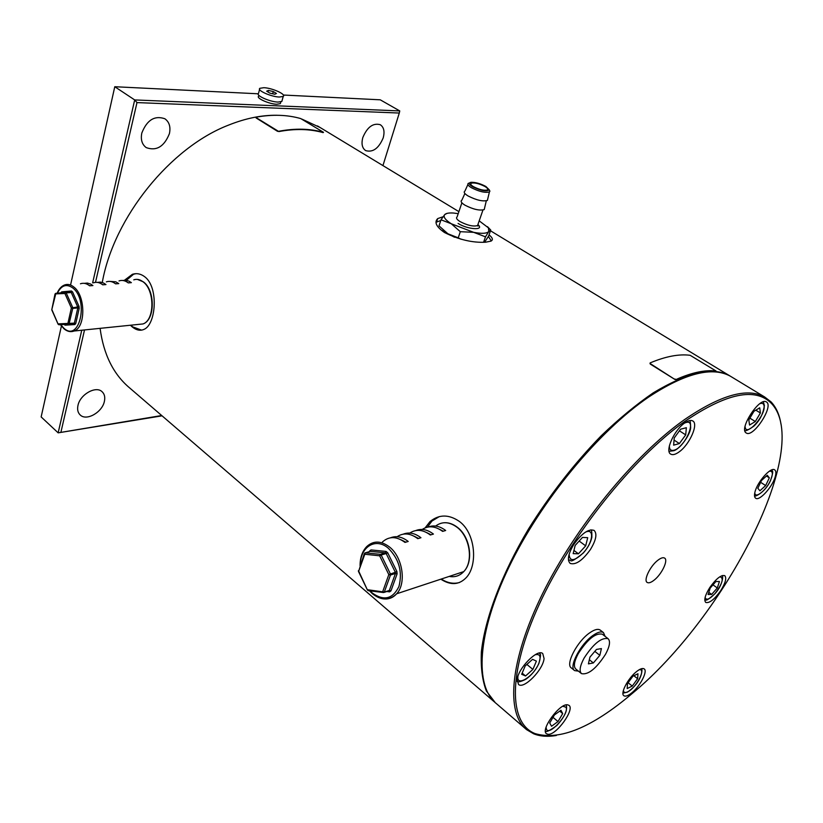 <?xml version="1.0" encoding="UTF-8"?>
<svg xmlns="http://www.w3.org/2000/svg" width="823" height="823" viewBox="0 0 823 823"><rect width="100%" height="100%" fill="white"/><g stroke="black" fill="none" stroke-linecap="round" stroke-linejoin="round"><path stroke-width="1.23" d="M495.302 702.708L486.352 690.96C482.309 680.518 480.653 667.474 481.383 651.806C484.942 618.567 501.588 574.269 528.52 528.963C550.042 494.52 574.279 463.442 601.243 435.748C618.978 418.753 636.292 404.463 653.195 392.88C669.541 383.045 684.51 376.327 698.11 372.726C710.969 370.144 721.462 371.152 729.61 375.73L731.513 376.893M277.084 115.271C261.724 115.025 245.532 118.306 228.516 125.127C170.443 147.44 113.975 217.231 102.33 282.166M100.097 328.346C103.575 354.579 113.533 374.527 129.962 388.199L494.212 701.752M489.047 234.884C492.689 237.816 493.316 239.905 490.95 241.129L485.56 242.219C472.412 242.878 458.72 239.637 444.471 232.508C436.303 226.839 434.05 222.2 437.723 218.579L442.99 216.788M440.809 220.461L435.984 222.344M425.131 527.872L430.007 521.587C439.019 514.252 448.802 514.2 459.357 521.422C475.529 533.16 477.926 564.907 466.466 577.376C459.296 584.988 450.757 585.595 440.819 579.186M439.328 516.597L431.962 521.041L427.384 527.162M124.53 280.211L132.4 274.296C136.649 272.989 140.702 273.771 144.57 276.651C158.942 286.898 156.113 324.91 143.819 329.447C140.167 331.031 136.299 330.188 132.205 326.896L130.384 325.229M135.918 273.678L133.583 274.213L126.372 280.314M130.878 325.188L132.678 326.854L141.587 330.126M320.116 127.514L301.969 119.14M441.293 579.032C447.373 582.982 453.422 584.145 459.44 582.53M491.331 240.913L488.368 236.53M654.007 580.236C661.661 574.454 668.554 560.124 664.603 558.087C663.132 557.222 660.9 557.943 657.906 560.226C650.201 565.967 643.247 580.441 647.187 582.447C648.689 583.332 650.962 582.591 654.007 580.236M685.024 421.253C632.836 458.144 570.987 535.31 539.302 604.277C507.441 673.379 508.851 723.407 535.084 733.602C559.64 740.854 591.891 727.594 631.848 693.799C725.67 616.705 813.371 446.961 771.264 403.26C755.226 387.191 726.472 393.188 685.024 421.253M556.317 735.495C547.676 736.945 540.114 736.379 533.654 733.797L526.669 729.692C505.734 713.356 509.509 660.715 542.552 593.712C575.493 526.823 634.41 455.047 684.263 419.781C720.423 395.009 747.202 387.386 764.588 396.933L770.997 401.84C776.202 407.303 779.535 414.771 780.996 424.246M720.629 590.78C725.454 583.044 726.832 578.003 724.754 575.668C721.143 574.742 716.195 578.641 709.899 587.385C705.085 595.132 703.706 600.152 705.774 602.457C709.416 603.382 714.374 599.483 720.629 590.78M775.4 476.085C776.223 472.803 775.966 470.725 774.638 469.851C770.77 466.723 757.109 482.196 754.928 492.226C754.177 495.395 754.434 497.411 755.709 498.254C759.629 501.351 773.085 486.146 775.4 476.085M766.563 402.056L766.326 401.902C759.362 396.923 738.498 429.256 746.245 432.97L746.327 433.021C753.21 437.97 773.898 406.367 766.563 402.056M684.685 422.991C674.068 430.09 664.645 451.405 670.776 454.142C672.741 455.222 675.498 454.491 679.026 451.971C689.53 444.78 698.871 423.752 692.699 420.923C690.795 419.905 688.121 420.594 684.685 422.991M573.888 544.312C568.209 553.745 566.975 560.103 570.164 563.395C575.699 565.195 582.437 560.576 590.4 549.548C596.119 540.114 597.354 533.736 594.103 530.393C588.64 528.603 581.902 533.253 573.888 544.312M517.194 679.726L518.511 684.448C523.757 689.602 543.211 669.757 544.065 658.534L542.738 653.565C537.594 648.38 517.801 668.554 517.194 679.726M548.097 734.311C556.327 735.381 575.215 709.076 568.93 705.311L567.51 704.797C559.558 703.243 540.145 729.991 546.493 733.756L548.097 734.311M632.085 692.606C640.407 685.806 647.958 671.054 644.152 668.893C642.516 667.885 639.831 668.904 636.117 671.928C627.723 678.687 620.089 693.624 623.885 695.744C625.573 696.772 628.299 695.723 632.085 692.606M732.377 377.407L730.474 376.255C712.296 366.235 685.055 373.148 648.75 397.005C598.722 430.985 540.608 501.217 508.84 567.366C476.97 633.607 474.532 686.464 496.403 703.634L525.311 728.53M383.179 137.945C384.886 131.608 383.919 127.195 380.267 124.705C373.076 122.761 367.264 127.03 362.82 137.534C361.184 143.809 362.141 148.171 365.69 150.619C372.891 152.636 378.714 148.418 383.179 137.945M169.425 133.604C170.803 126.896 169.291 121.948 164.857 118.749C154.631 115.241 146.947 120.004 141.813 133.038C140.517 139.622 141.998 144.488 146.257 147.626C156.514 151.278 164.24 146.607 169.425 133.604M104.367 401.47C105.313 397.221 104.531 393.939 102.001 391.635C95.807 385.576 80.088 394.474 77.979 405.4C77.095 409.566 77.856 412.776 80.284 415.039C86.549 421.232 102.186 412.313 104.367 401.47M92.639 282.875L134.694 99.933L399.762 110.92L380.236 99.809L283.369 95.036M258.206 93.791L114.778 86.724L70.675 284.501M382.942 165.588L399.289 113.039L136.988 102.587L134.694 99.933L114.778 86.724M61.406 326.062L41.15 416.922L58.155 432.847L81.755 330.229M162.059 415.831L58.155 432.847L161.699 415.522M136.988 102.587L95.499 282.351M84.522 329.941L60.964 432.003M399.289 113.039L399.762 110.92M73.473 323.676L68.7 324.139L67.939 323.244L71.364 307.997L64.904 293.492L66.19 292.885L65.645 292.432L70.706 292.042L71.447 290.982L72.537 291.887L79.008 306.331L79.203 308.316L75.757 323.511L74.862 324.56L65.079 325.167L64.626 324.396M58.999 324.756L58.166 323.871L74.368 323.13L77.815 307.936L72.753 308.388L68.988 324.118L75.757 323.511M84.316 283.349L87.382 283.071L90.499 283.997L92.917 285.56L89.625 285.807C86.559 283.379 83.504 282.701 80.448 283.781M97.361 282.382L100.416 282.114L103.533 283.03L105.951 284.573L102.71 284.82C99.634 282.412 96.569 281.744 93.513 282.814M110.189 281.425L115.734 281.805L118.769 283.606L115.58 283.842C112.504 281.466 109.428 280.808 106.362 281.867M122.822 280.489L125.878 280.252L128.974 281.147L131.382 282.649L128.244 282.886C125.168 280.53 122.092 279.871 119.006 280.931M71.364 307.997L77.722 306.948L71.251 292.494L66.19 292.885L72.661 307.391L72.753 308.388L71.364 307.997M58.166 324.262L52.024 309.952M55.182 293.904L64.904 293.492L65.645 292.432L55.882 293.317L51.828 309.499L54.987 294.161M127.874 282.608L128.522 282.865M115.148 283.513L115.92 283.822M102.217 284.439L103.112 284.789M89.069 285.375L90.088 285.766M383.158 592.498L368.21 590.647L384.197 592.354L383.261 592.55L382.716 591.634L388.816 574.608L379.629 555.792L381.172 555.021L380.36 554.342L385.349 552.861L386.08 551.431L387.705 552.768L396.892 571.501L397.098 573.888L390.976 590.863L389.557 591.85L386.779 591.511M367.603 590.019L368.21 590.647L367.665 589.741L384.362 592.056L389.341 590.441L395.452 573.466L390.472 575.03L384.197 592.354L389.166 590.729L384.156 592.395M390.493 537.789C396.264 535.557 402.169 536.781 408.208 541.462L404.988 542.408C396.573 536.195 389.042 536.061 382.397 542.018M403.291 534.127C409.041 531.915 414.926 533.119 420.944 537.738L417.786 538.664C410.41 533.129 403.517 532.491 397.118 536.719M415.831 530.537C421.582 528.345 427.446 529.528 433.433 534.076L430.326 534.991C423.012 529.549 416.16 528.911 409.782 533.057M428.135 527.018C433.865 524.848 439.708 526.01 445.665 530.496L442.63 531.391C435.367 526.041 428.557 525.403 422.199 529.467M388.816 574.608L395.349 572.273L386.162 553.54L381.172 555.021L390.369 573.826L390.472 575.03L388.816 574.608M367.439 590.029L358.828 571.419M387.705 552.768L386.162 553.54L385.349 552.861L370.309 551.348L364.805 552.994L364.568 554.239L379.629 555.792L380.36 554.342L365.299 552.809L358.705 571.162L364.26 553.817M439.4 529.22L443.278 531.195M426.9 532.687L431.036 534.785M414.144 536.226L418.547 538.437M401.151 539.837L405.811 542.162M472.505 186.698C481.105 190.792 486.671 191.831 489.201 189.804L485.868 186.461C480.519 183.632 475.612 182.243 471.157 182.284C468.246 182.788 468.688 184.259 472.505 186.698M489.201 189.722L489.901 191.173L489.418 191.924C485.21 193.045 479.223 191.646 471.435 187.737C468.03 185.638 467.053 184.126 468.513 183.2M473.472 186.677C470.89 185.093 470.108 183.941 471.106 183.21C474.429 182.428 479.037 183.519 484.922 186.471C487.535 188.066 488.337 189.239 487.319 189.979C483.975 190.751 479.367 189.65 473.472 186.677M487.761 198.878L487.391 200.431C482.864 201.676 476.424 200.195 468.071 195.967C464.419 193.693 463.38 192.047 464.954 191.029L467.896 184.547M484.603 207.982L484.222 209.567C479.686 210.873 473.256 209.412 464.933 205.174C461.302 202.869 460.273 201.203 461.868 200.164L464.892 193.508M454.533 237.25L447.897 233.763L443 230.018M447.054 213.342L444.708 214.608L441.025 219.803L451.282 223.763L460.314 231.695L473.626 232.323L485.488 236.829L488.821 231.479L490.745 230.049L488.646 236.026L484.562 242.26M485.488 236.829L483.574 242.291M490.745 230.049L487.453 226.654M441.025 219.803L438.988 225.883L447.897 233.763L458.226 237.826L460.314 231.695M461.158 239.298L458.226 237.826M479.192 220.852L488.409 227.837L488.821 231.479C486.815 233.588 481.753 233.866 473.626 232.323L451.282 223.763C445.202 219.864 443.011 216.819 444.708 214.608C446.076 213.26 448.988 212.735 453.432 213.034L458.205 213.641M637.619 678.697L632.27 686.063L627.188 688.553L627.476 683.635L632.877 676.197L637.948 673.759L637.619 678.697L633.844 675.734M628.103 682.761L632.27 686.063M578.435 671.146L574.619 670.601C568.436 667.124 580.421 644.018 592.982 635.438C597.735 632.105 601.232 631.159 603.465 632.599L605.1 636.354M574.454 670.467L571.378 667.978C565.164 664.48 577.118 641.395 589.68 632.856C594.443 629.533 597.94 628.597 600.183 630.048L600.358 630.181M602.457 634.307L602.302 634.183C595.574 632.764 587.571 639.214 578.291 653.544C574.135 661.425 573.312 666.589 575.833 669.048L581.377 673.523M605.502 654.326C596.264 668.585 588.27 675.025 581.532 673.646C579.042 671.208 579.886 666.044 584.063 658.153C593.383 643.781 601.387 637.29 608.063 638.669C610.615 641.158 609.761 646.384 605.502 654.326M596.48 649.429L589.937 657.104L588.404 663.873L593.362 662.947L599.844 655.334L601.418 648.586L596.48 649.429M593.362 662.947L589.34 659.737M599.844 655.334L594.823 651.374M259.584 89.378L258.535 93.328C255.264 95.365 269.769 101.908 277.989 102.073L281.847 101.435L282.145 100.344M263.864 87.691C272.125 87.948 286.476 94.398 283.225 96.425L279.367 97.032C271.148 96.836 256.601 90.304 259.873 88.308L263.864 87.691M269.882 93.133L274.779 94.264L276.456 93.472L273.267 91.548L268.391 90.417L266.683 91.209L269.882 93.133M273.267 91.548L272.66 93.781M268.391 90.417L267.969 91.981M258.906 95.375L258.7 96.126C255.655 98.03 269.111 104.099 276.744 104.243L280.334 103.647L280.612 102.628M716.031 370.988L690.158 355.299C679.006 353.849 665.694 356.38 650.211 362.871L650.293 364.085L649.995 363.262M715.763 371.368C704.858 370.144 691.742 372.912 676.424 379.67L674.86 379.424L650.407 363.704M674.983 379.043L676.424 379.67M715.969 370.988C705.044 369.753 691.896 372.521 676.547 379.3M674.86 379.424L650.293 364.085M323.511 132.328L300.755 118.584C287.309 114.747 272.485 114.263 256.272 117.123L255.932 117.401M323.151 132.616C309.818 128.892 295.056 128.542 278.863 131.577L256.118 117.596M277.629 131.022L278.863 131.577M323.295 132.287C309.932 128.553 295.138 128.203 278.915 131.238M277.588 131.361L256.087 117.936M558.004 721.565L551.544 726.256L549.723 722.964L554.445 714.92L560.947 710.249L562.695 713.592L558.004 721.565L553.015 717.358M559.733 711.123L562.695 713.592M525.568 675.971L521.679 674.284L525.187 665.93L532.574 659.336L536.401 661.126L532.893 669.408L525.568 675.971L522.163 673.132M526.864 664.428L532.893 669.408M573.168 553.632L575.164 545.423L582.489 537.409L587.715 537.676L585.678 545.855L578.446 553.797L573.168 553.632M579.166 541.04L585.678 545.855M573.95 550.443L578.446 553.797M674.232 437.97L680.621 429.195L686.361 427.703L685.703 434.894L679.376 443.566L673.636 445.15L674.232 437.97M679.438 430.83L685.703 434.894M674.058 440.079L679.376 443.566M753.94 411.284L759.732 407.817L760.39 412.971L755.319 421.541L749.547 425.049L748.827 419.946L753.94 411.284M755.823 410.163L760.39 412.971M749.887 418.166L755.319 421.541M767.283 475.272L769.33 477.844L765.657 485.57L759.927 490.775L757.829 488.276L761.512 480.488L767.283 475.272M766.47 476.013L769.33 477.844M760.647 482.329L765.657 485.57M719.436 581.511L717.306 587.951L711.669 594.422L708.109 594.504L710.218 588.044L715.907 581.522L719.436 581.511M712.985 584.875L717.306 587.951M708.809 592.365L711.669 594.422M138.151 324.437L143.007 323.943C154.796 320.168 154.889 290.015 143.017 281.775C139.941 279.439 136.855 278.791 133.768 279.841M57.147 293.204C58.917 288.935 61.416 286.178 64.657 284.943C67.692 283.863 70.747 284.542 73.813 287.001C85.623 295.652 85.818 327.132 74.193 331L70.377 331.628M60.707 324.653L63.783 328.12C79.378 342.924 89.213 300.446 72.774 287.947C66.468 283.534 61.344 285.283 57.415 293.183M70.706 292.042L72.537 291.887M64.091 324.437L65.079 325.167M61.221 292.834L61.674 291.877L60.82 292.875M61.674 291.877L71.447 290.982M68.834 324.149L59.102 324.766M68.885 324.149L58.917 324.766L58.094 324.2M74.862 324.56L74.111 323.655L72.98 323.727M79.008 306.331L77.722 306.948L77.815 307.936L79.203 308.316M449.183 576.419C454.852 577.468 459.707 575.874 463.74 571.615C473.729 561.512 469.923 536.668 456.93 527.193C449.224 521.648 442.126 521.268 435.614 526.051M360.073 565.895C360.032 557.655 362.285 551.194 366.832 546.493C373.477 540.495 381.018 540.639 389.454 546.956C402.642 557.089 406.665 583.312 396.655 593.784C393.641 597.159 390.009 598.907 385.781 599.021M370.083 590.883L372.366 593.074C383.909 601.212 392.766 599.031 398.939 586.532C402.653 571.82 399.104 559.043 388.271 548.19C375.627 537.152 360.114 546.904 360.402 564.969M369.424 551.616L369.65 550.957L369.959 551.451M369.877 551.482L371.029 549.929L369.65 550.957M371.029 549.929L386.08 551.431M462.001 572.18L452.362 575.37M390.976 590.863L389.341 590.441L388.888 590.914L389.557 591.85M396.892 571.501L395.349 572.273L395.452 573.466L397.098 573.888M461.888 202.808L457.104 216.922C455.798 217.941 456.765 219.494 459.995 221.562C467.413 225.409 473.266 226.757 477.556 225.584L478.07 224.103M478.153 224.792C484.644 230.646 467.649 229.576 458.082 223.434M623.412 690.332C623.608 692.575 625.017 693.079 627.63 691.865C636.21 688.069 646.755 667.731 638.998 669.84M546.071 727.306L546.451 729.353C549.589 736.122 569.753 713.191 565.967 707.224L562.829 706.247M517.934 676.393C516.268 687.359 533.736 676.362 538.767 663.492C541.328 656.538 540.104 653.637 535.084 654.779M569.115 554.301C569.66 561.821 574.372 561.358 583.25 552.902C593.095 542.542 594.751 527.677 585.348 532.214M669.366 445.881C669.346 449.512 670.868 450.963 673.934 450.232C684.685 447.835 697.42 419.102 686.125 422.487L684.623 423.032M745.072 426.427L745.134 427.024C746.163 437.26 765.76 415.358 764.094 405.914C763.723 403.517 762.304 402.786 759.814 403.712M754.794 492.802C755.092 499.108 765.843 490.703 770.369 480.735C773.311 473.883 772.951 470.725 769.279 471.25M705.126 597.375C706.175 600.697 709.467 599.422 715.012 593.537C722.543 583.445 724.147 577.859 719.847 576.779M436.653 221.788L437.723 218.579M431.962 521.041L430.007 521.587M133.583 274.213L132.4 274.296M729.61 375.73L490.487 230.79M458.895 211.634L317.483 125.919M535.084 733.602L533.654 733.797M764.588 396.933L730.474 376.255M771.264 403.26L770.997 401.84M137.39 279.378L143.397 281.877C155.29 290.2 155.28 320.013 143.007 323.943L74.193 331C70.696 332.317 67.28 331.566 63.957 328.778L60.408 324.674M58.063 324.128L51.756 309.839M55.635 293.379L55.018 294.017M444.934 522.698C449.183 522.667 453.298 524.179 457.279 527.224C470.242 536.668 474.007 561.409 463.74 571.615L396.655 593.784C389.392 600.728 381.306 600.718 372.418 593.733L369.465 590.801M367.418 589.978L358.478 571.46M358.396 570.709L358.458 571.409M489.201 189.804L489.901 191.173M471.106 183.21L470.746 184.28M489.418 191.924L487.391 200.431M486.3 200.843L484.222 209.567M482.947 210.04L477.556 225.584L477.957 226.047L477.803 224.854M488.409 227.837L490.611 230.039M641.518 668.688C642.424 667.823 643.36 681.177 627.486 692.112L622.939 693.151M603.465 632.599L600.183 630.048M602.302 634.183L608.063 638.669M281.847 101.435L283.225 96.425M280.818 101.887L280.334 103.647M545.433 730.947C545.844 732.532 549.661 730.711 556.862 725.495C564.043 717.543 567.242 711.103 566.471 706.165L566.121 704.9M517.153 681.423C517.955 682.39 520.805 681.691 525.722 679.345C531.38 675.385 535.783 670.066 538.942 663.4C542.203 650.098 539.291 655.705 539.672 652.968M568.487 560.329C572.355 558.622 567.212 565.998 583.291 553.025C587.776 547.964 590.626 542.738 591.85 537.337C591.963 532.172 591.624 529.662 590.842 529.827M669.037 451.282L673.615 450.737C678.584 449.955 689.787 436.396 690.672 427.857C690.518 422.477 690.127 420.069 689.489 420.615M763.353 401.819L764.372 405.502C763.26 413.784 759.711 420.697 753.734 426.232C748.148 430.09 745.185 431.478 744.836 430.388M771.912 469.84C771.377 471.785 774.793 468.256 770.462 480.694C764.896 493.008 753.858 497.462 754.516 495.765M722.152 575.606C723.211 574.721 723.324 584.577 715.022 593.609C703.212 604.226 706.854 598.29 704.776 599.977"/></g></svg>
